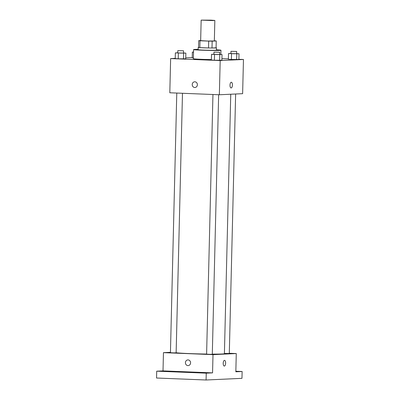 <?xml version="1.0" encoding="UTF-8"?>
<svg xmlns="http://www.w3.org/2000/svg" width="400" height="400" viewBox="0 0 400 400"><rect width="100%" height="100%" fill="white"/><g stroke="black" fill="none" stroke-linecap="round" stroke-linejoin="round"><path stroke-width="0.6" d="M210.91 20.145L214.84 20.45L212.835 20.56L201.155 20.115L210.91 20.145M214.84 20.45L214.34 40.965L207.49 41.025L200.655 40.63L201.155 20.115M200.655 40.535L198.745 40.625A8.835 0.295 -178.6 0 0 200 40.77L208.69 41.115A8.835 0.295 -178.6 0 0 212.165 41.16L216.25 40.97A8.835 0.295 -178.6 0 0 214.995 40.825L214.345 40.8M212.165 41.16L212 48L216.08 47.81L216.25 40.97M212 48A8.835 0.295 -178.6 0 1 208.525 47.955L208.69 41.115M198.745 40.625L198.58 47.465A8.835 0.295 -178.6 0 0 199.835 47.61L208.525 47.955M198.585 47.335A9.125 0.305 1.4 0 0 198.205 47.415A9.125 0.305 1.4 0 0 205.34 47.885A9.125 0.305 1.4 0 0 215.59 47.965A9.125 0.305 1.4 0 0 216.455 47.86A9.125 0.305 1.4 0 0 216.08 47.765M216.455 47.86L216.4 50.14A9.125 0.305 -178.6 0 1 215.53 50.245A9.125 0.305 -178.6 0 1 205.285 50.165A9.125 0.305 -178.6 0 1 198.15 49.695L198.205 47.415M199.835 47.61L200 40.77M216.405 49.8A13.69 0.455 -178.6 0 1 220.96 50.25A13.69 0.455 -178.6 0 1 207.265 50.37A13.69 0.455 -178.6 0 1 193.59 49.58A13.69 0.455 -178.6 0 1 198.16 49.355M211.405 59.57A13.69 0.455 -178.6 0 1 193.365 58.7L193.59 49.58M213.935 54.24L211.53 54.34L211.39 60.04L214.4 60.255L221.89 60.265L222.03 54.565L219.635 54.395M177.765 52.79L175.365 52.89L175.225 58.59L178.235 58.81L185.72 58.815L185.86 53.12L183.465 52.945M175.23 58.37L170.64 58.58L220.19 60.565L243.46 59.485L238.885 59.305M228.39 58.885L221.93 58.625M192.22 57.585L185.745 57.885M230.925 53.455L228.52 53.555L228.38 59.25L231.39 59.47L238.88 59.48L239.02 53.78L236.625 53.605M192.215 57.805L193.385 57.89L192.215 57.805L192.355 52.105L193.525 52.19M170.64 58.58L169.805 92.775L219.35 94.76L242.625 93.68L243.46 59.485M219.35 94.76L220.19 60.565M231.325 82.25A2.85 1.21 -87.7 0 1 232.42 85.045A2.85 1.21 -87.7 0 1 231.1 87.95A2.85 1.21 -87.7 0 1 230.005 85.055A2.85 1.21 -87.7 0 1 231.325 82.25A2.85 1.21 -87.7 0 1 232.425 85.045A2.85 1.21 -87.7 0 1 231.095 87.95M194.87 81.8A2.85 2.58 87.4 0 1 197.385 84.64A2.85 2.58 87.4 0 1 194.935 87.5A2.85 2.58 87.4 0 1 192.225 84.77A2.85 2.58 87.4 0 1 194.67 81.8A2.85 2.58 87.4 0 1 194.87 81.8M194.935 87.495A2.85 2.58 87.4 0 1 192.225 84.77A2.85 2.58 87.4 0 1 194.67 81.8M230.75 94.23L224.405 353.705A24.55 0.815 -178.6 0 1 212.31 354.11M206.605 354.05A24.55 0.815 -178.6 0 1 176.14 352.73M218.65 94.73L212.305 354.29L209.45 354.315L206.605 354.15L212.95 94.5M235.635 94.005L229.295 353.505L224.415 353.45M182.48 93.285L176.135 352.84L173.285 352.865L170.435 352.705L176.78 93.055M170.445 352.325L163.455 352.65L213 354.635L236.275 353.555L229.3 353.275M163.455 352.65L163.01 370.885L156.705 371.18L156.54 378.02L206.085 380L206.25 373.16L212.555 372.87L213 354.635M206.085 380L241.965 378.34L242.135 371.5L235.84 371.25M236.275 353.555L235.83 371.795L242.135 371.5M224.53 360.365A2.85 1.21 -87.7 0 1 225.625 363.155A2.85 1.21 -87.7 0 1 224.3 366.06A2.85 1.21 -87.7 0 1 223.205 363.165A2.85 1.21 -87.7 0 1 224.53 360.365A2.85 1.21 -87.7 0 1 225.625 363.155A2.85 1.21 -87.7 0 1 224.3 366.06M163.01 370.885L212.555 372.87M188.075 359.91A2.85 2.58 87.4 0 1 190.585 362.75A2.85 2.58 87.4 0 1 188.135 365.61A2.85 2.58 87.4 0 1 185.425 362.88A2.85 2.58 87.4 0 1 187.875 359.91A2.85 2.58 87.4 0 1 188.075 359.91M188.135 365.61A2.85 2.58 87.4 0 1 185.43 362.88A2.85 2.58 87.4 0 1 187.875 359.91M199.375 372.635L205.895 372.845L199.375 372.635M163.205 371.19L169.725 371.395L163.205 371.19M156.705 371.18L206.25 373.16M193.53 52.05L192.355 52.105M175.365 52.89L185.86 53.12M183.52 50.795L183.46 53.075L180.61 53.1L177.76 52.935L177.815 50.655L183.52 50.795L177.815 50.655M175.225 58.59L178.235 58.81L178.37 53.11M178.235 58.81L183.48 58.92L183.62 53.22M183.48 58.92L185.72 58.815M228.52 53.555L239.02 53.78M236.675 51.455L236.62 53.735L233.77 53.76L230.92 53.595L230.975 51.315L236.675 51.455L230.975 51.315M228.38 59.25L231.39 59.47L231.53 53.77M231.39 59.47L236.64 59.58L236.78 53.885M236.64 59.58L238.88 59.48M211.53 54.34L222.03 54.565M219.685 52.24L219.63 54.52L216.78 54.545L213.93 54.38L213.985 52.105L219.685 52.24L213.985 52.105M211.39 60.04L214.4 60.255L214.54 54.555M214.4 60.255L219.65 60.37L219.79 54.67M219.65 60.37L221.89 60.265M220.855 54.48L220.96 50.25"/></g></svg>
